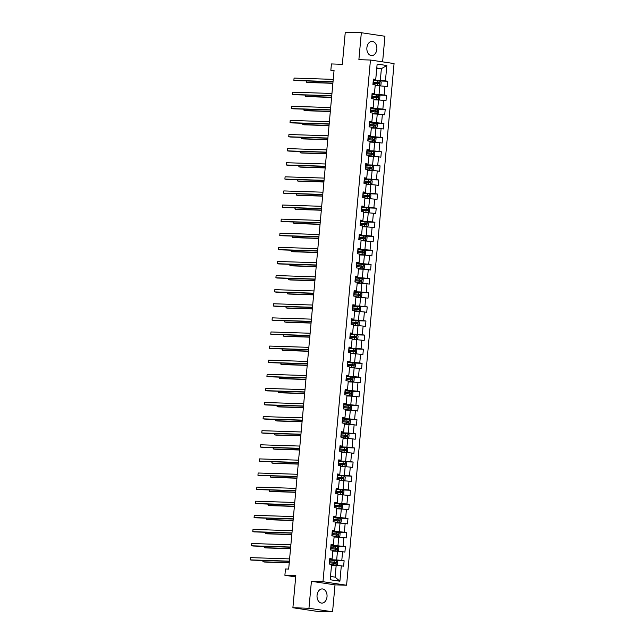 <?xml version="1.0" encoding="UTF-8"?>
<svg xmlns="http://www.w3.org/2000/svg" width="644" height="644" viewBox="0 0 644 644"><rect width="100%" height="100%" fill="white"/><g stroke="black" fill="none" stroke-linecap="round" stroke-linejoin="round"><path stroke-width="0.97" d="M366.887 47.761A7.092 5.015 91.9 0 0 371.636 55.593A7.092 5.015 91.9 0 0 376.845 49.25A7.092 5.015 91.9 0 0 372.095 41.417A7.092 5.015 91.9 0 0 366.887 47.761M317.057 595.273A7.092 5.015 91.9 0 0 321.807 603.106A7.092 5.015 91.9 0 0 327.015 596.763A7.092 5.015 91.9 0 0 322.266 588.93A7.092 5.015 91.9 0 0 317.057 595.273M382.617 61.864L384.943 36.257L361.332 32.723L345.273 32.2L342.35 64.295L331.427 63.941L330.847 70.268L334.027 70.743M346.585 585.235L394.064 63.571L370.453 60.037L322.974 581.701L346.585 585.235L335.017 584.857L311.406 581.323L308.959 608.266L332.57 611.8L335.017 584.857M332.57 611.8L316.502 611.277L292.891 607.743L295.813 575.647L284.889 575.293L295.701 576.911M308.959 608.266L292.891 607.743M376.74 68.514L381.385 68.666L376.788 67.982L375.718 79.735L373.407 79.083L372.916 84.509L375.243 84.855L374.454 93.541L372.119 93.187L371.628 98.613L373.955 98.959L373.166 107.645L370.839 107.29L370.348 112.716L372.675 113.062L371.886 121.748L369.559 121.394L369.06 126.82L371.395 127.166L370.598 135.852L368.271 135.498L367.78 140.923L370.107 141.278L369.318 149.955L366.991 149.601L366.492 155.027L368.827 155.381L368.038 164.059L365.703 163.705L365.212 169.131L367.539 169.485L366.75 178.163L364.423 177.808L363.924 183.234L366.259 183.588L365.47 192.266L363.136 191.912L362.644 197.338L364.971 197.692L364.182 206.37L361.856 206.016L361.365 211.441L363.691 211.796L362.902 220.473L360.568 220.119L360.077 225.545L362.403 225.899L361.614 234.577L359.288 234.223L358.797 239.649L361.123 240.003L360.334 248.681L358 248.334L357.509 253.752L359.843 254.106L359.046 262.784L356.72 262.438L356.229 267.856L358.555 268.21L357.766 276.888L355.44 276.542L354.941 281.959L357.275 282.314L356.486 290.991L354.152 290.645L353.661 296.063L355.987 296.417L355.198 305.095L352.872 304.749L352.373 310.167L354.707 310.521L353.918 319.199L351.584 318.852L351.093 324.27L353.419 324.624L352.63 333.302L350.304 332.956L349.805 338.382L352.139 338.728L351.35 347.406L349.016 347.06L348.525 352.485L350.851 352.832L350.062 361.509L347.736 361.163L347.245 366.589L349.571 366.935L348.782 375.613L346.448 375.267L345.957 380.693L348.283 381.039L347.494 389.717L345.168 389.37L344.677 394.796L347.003 395.142L346.214 403.82L343.888 403.474L343.389 408.9L345.723 409.246L344.926 417.924L342.6 417.578L342.109 423.003L344.435 423.35L343.646 432.027L341.32 431.681L340.821 437.107L343.155 437.453L342.367 446.131L340.032 445.785L339.541 451.211L341.867 451.557L341.079 460.235L338.752 459.888L338.253 465.314L340.587 465.66L339.799 474.338L337.464 473.992L336.973 479.418L339.299 479.764L338.511 488.442L336.184 488.096L335.693 493.521L338.019 493.868L337.231 502.545L334.896 502.199L334.405 507.625L336.732 507.971L335.943 516.649L333.616 516.303L333.125 521.729L335.452 522.075L334.663 530.753L332.336 530.406L331.837 535.832L334.172 536.178L333.375 544.856L331.048 544.51L330.557 549.936L332.884 550.282L332.095 558.96L329.768 558.614L329.269 564.039L331.604 564.386L330.203 579.753L339.903 581.21L335.105 577.129L336.176 565.376L331.531 565.223M375.734 79.437L377.134 64.062L386.835 65.519L385.434 80.886L387.76 81.233L378.696 80.943M339.903 581.21L341.304 565.843L343.63 566.189L344.121 560.763L341.795 560.417L342.584 551.739L344.91 552.085L345.409 546.659L343.075 546.313L343.872 537.635L346.198 537.981L346.689 532.556L344.363 532.21L345.152 523.532L347.478 523.878L347.977 518.452L345.643 518.106L346.432 509.428L348.766 509.774L349.257 504.349L346.931 504.002L347.72 495.317L350.046 495.671L350.545 490.245L348.211 489.899L349 481.213L351.334 481.567L351.825 476.141L349.499 475.795L350.288 467.109L352.614 467.464L353.105 462.038L350.779 461.692L351.568 453.006L353.902 453.36L354.393 447.934L352.067 447.588L352.856 438.902L355.182 439.256L355.673 433.831L353.347 433.484L354.136 424.799L356.462 425.153L356.961 419.727L354.627 419.381L355.424 410.695L357.75 411.049L358.241 405.623L355.915 405.277L356.704 396.591L359.03 396.946L359.529 391.52L357.195 391.166L357.983 382.488L360.318 382.842L360.809 377.416L358.483 377.062L359.272 368.384L361.598 368.738L362.097 363.313L359.763 362.958L360.551 354.281L362.886 354.635L363.377 349.209L361.051 348.855L361.839 340.177L364.166 340.531L364.657 335.105L362.331 334.751L363.119 326.073L365.454 326.428L365.945 321.002L363.619 320.648L364.407 311.97L366.734 312.324L367.225 306.898L364.898 306.544L365.687 297.866L368.014 298.212L368.513 292.795L366.178 292.44L366.975 283.763L369.302 284.109L369.793 278.691L367.466 278.337L368.255 269.659L370.582 270.005L371.081 264.587L368.746 264.233L369.535 255.555L371.87 255.901L372.361 250.484L370.034 250.13L370.823 241.452L373.15 241.798L373.649 236.38L371.314 236.026L372.103 227.348L374.438 227.694L374.929 222.277L372.602 221.922L373.391 213.244L375.718 213.591L376.209 208.173L373.882 207.819L374.671 199.141L377.006 199.487L377.497 194.061L375.17 193.715L375.959 185.037L378.286 185.383L378.777 179.958L376.45 179.612L377.239 170.934L379.566 171.28L380.065 165.854L377.73 165.508L378.527 156.83L380.854 157.176L381.345 151.751L379.018 151.404L379.807 142.727L382.134 143.073L382.633 137.647L380.298 137.301L381.087 128.623L383.422 128.969L383.913 123.543L381.586 123.197L382.375 114.519L384.701 114.865L385.201 109.44L382.866 109.094L383.655 100.416L385.989 100.762L386.481 95.336L384.154 94.99L384.943 86.312L387.269 86.658L387.76 81.233M284.889 575.293L285.461 568.966L288.673 569.071L334.059 70.373L330.847 70.268M375.243 84.855L374.438 93.839L372.071 93.758M375.178 85.692L379.815 85.845L379.026 94.523L372.023 94.298M384.943 86.312L379.815 85.845M384.154 94.99L379.026 94.523M373.955 98.959L373.15 107.942L370.791 107.862M373.89 99.796L378.535 99.949L377.746 108.627L370.735 108.401M383.655 100.416L378.535 99.949M382.866 109.094L377.746 108.627M372.675 113.062L371.87 122.046L369.503 121.966M372.61 113.899L377.255 114.052L376.458 122.73L369.455 122.505M382.375 114.519L377.255 114.052M381.586 123.197L376.458 122.73M371.395 127.166L370.582 136.15L368.223 136.069M371.322 128.003L375.967 128.156L375.178 136.834L368.175 136.608M381.087 128.623L375.967 128.156M380.298 137.301L375.178 136.834M370.107 141.278L369.302 150.253L366.935 150.173M370.042 142.107L374.687 142.26L373.898 150.938L366.887 150.712M379.807 142.727L374.687 142.26M379.018 151.404L373.898 150.938M368.827 155.381L368.014 164.357L365.655 164.276M368.754 156.21L373.399 156.363L372.61 165.041L365.607 164.816M378.527 156.83L373.399 156.363M377.73 165.508L372.61 165.041M367.539 169.485L366.734 178.46L364.367 178.38M367.474 170.314L372.119 170.467L371.33 179.145L364.319 178.919M377.239 170.934L372.119 170.467M376.45 179.612L371.33 179.145M366.259 183.588L365.446 192.564L363.087 192.484M366.186 184.417L370.831 184.57L370.042 193.248L363.039 193.023M375.959 185.037L370.831 184.57M375.17 193.715L370.042 193.248M364.971 197.692L364.166 206.668L361.799 206.587M364.907 198.521L369.551 198.674L368.762 207.352L361.751 207.127M374.671 199.141L369.551 198.674M373.882 207.819L368.762 207.352M363.691 211.796L362.886 220.771L360.519 220.691M363.627 212.625L368.263 212.778L367.474 221.456L360.471 221.23M373.391 213.244L368.263 212.778M372.602 221.922L367.474 221.456M362.403 225.899L361.598 234.875L359.231 234.794M362.339 226.728L366.983 226.881L366.195 235.559L359.183 235.334M372.103 227.348L366.983 226.881M371.314 236.026L366.195 235.559M361.123 240.003L360.318 248.978L357.951 248.898M361.059 240.832L365.703 240.985L364.907 249.663L357.903 249.437M370.823 241.452L365.703 240.985M370.034 250.13L364.907 249.663M359.843 254.106L359.03 263.082L356.671 263.002M359.771 254.944L364.415 255.088L363.627 263.766L356.623 263.541M369.535 255.555L364.415 255.088M368.746 264.233L363.627 263.766M358.555 268.21L357.75 277.186L355.383 277.105M358.491 269.047L363.136 269.192L362.339 277.87L355.335 277.644M368.255 269.659L363.136 269.192M367.466 278.337L362.339 277.87M357.275 282.314L356.462 291.289L354.103 291.209M357.203 283.151L361.848 283.296L361.059 291.974L354.055 291.748M366.975 283.763L361.848 283.296M366.178 292.44L361.059 291.974M355.987 296.417L355.182 305.393L352.815 305.312M355.923 297.254L360.568 297.399L359.779 306.077L352.767 305.852M365.687 297.866L360.568 297.399M364.898 306.544L359.779 306.077M354.707 310.521L353.894 319.496L351.535 319.424M354.635 311.358L359.28 311.503L358.491 320.189L351.487 319.955M364.407 311.97L359.28 311.503M363.619 320.648L358.491 320.189M353.419 324.624L352.614 333.6L350.247 333.528M353.355 325.462L358 325.606L357.211 334.292L350.199 334.059M363.119 326.073L358 325.606M362.331 334.751L357.211 334.292M352.139 338.728L351.326 347.704L348.968 347.631M352.075 339.565L356.712 339.71L355.923 348.396L348.919 348.163M361.839 340.177L356.712 339.71M361.051 348.855L355.923 348.396M350.851 352.832L350.046 361.807L347.68 361.735M350.787 353.669L355.432 353.814L354.643 362.5L347.631 362.266M360.551 354.281L355.432 353.814M359.763 362.958L354.643 362.5M349.571 366.935L348.766 375.911L346.4 375.838M349.507 367.772L354.144 367.917L353.355 376.603L346.351 376.37M359.272 368.384L354.144 367.917M358.483 377.062L353.355 376.603M348.283 381.039L347.478 390.014L345.12 389.942M348.219 381.876L352.864 382.021L352.075 390.707L345.071 390.473M357.983 382.488L352.864 382.021M357.195 391.166L352.075 390.707M347.003 395.142L346.198 404.118L343.832 404.046M346.939 395.98L351.584 396.124L350.787 404.81L343.783 404.577M356.704 396.591L351.584 396.124M355.915 405.277L350.787 404.81M345.723 409.246L344.91 418.222L342.552 418.149M345.651 410.083L350.296 410.236L349.507 418.914L342.503 418.681M355.424 410.695L350.296 410.236M354.627 419.381L349.507 418.914M344.435 423.35L343.63 432.325L341.264 432.253M344.371 424.187L349.016 424.34L348.227 433.018L341.215 432.784M354.136 424.799L349.016 424.34M353.347 433.484L348.227 433.018M343.155 437.453L342.342 446.429L339.984 446.356M343.083 438.29L347.728 438.443L346.939 447.121L339.935 446.888M352.856 438.902L347.728 438.443M352.067 447.588L346.939 447.121M341.867 451.557L341.062 460.532L338.696 460.46M341.803 452.394L346.448 452.547L345.659 461.225L338.647 460.991M351.568 453.006L346.448 452.547M350.779 461.692L345.659 461.225M340.587 465.66L339.774 474.636L337.416 474.564M340.523 466.498L345.16 466.65L344.371 475.328L337.367 475.095M350.288 467.109L345.16 466.65M349.499 475.795L344.371 475.328M339.299 479.764L338.494 488.74L336.128 488.667M339.235 480.601L343.88 480.754L343.091 489.432L336.079 489.207M349 481.213L343.88 480.754M348.211 489.899L343.091 489.432M338.019 493.868L337.214 502.843L334.848 502.771M337.955 494.705L342.592 494.858L341.803 503.536L334.8 503.31M347.72 495.317L342.592 494.858M346.931 504.002L341.803 503.536M336.732 507.971L335.927 516.947L333.568 516.874M336.667 508.808L341.312 508.961L340.523 517.639L333.512 517.414M346.432 509.428L341.312 508.961M345.643 518.106L340.523 517.639M335.452 522.075L334.647 531.05L332.28 530.978M335.387 522.912L340.032 523.065L339.235 531.743L332.232 531.517M345.152 523.532L340.032 523.065M344.363 532.21L339.235 531.743M334.172 536.178L333.359 545.154L331 545.082M334.099 537.016L338.744 537.168L337.955 545.846L330.952 545.621M343.872 537.635L338.744 537.168M343.075 546.313L337.955 545.846M332.884 550.282L332.079 559.258L329.712 559.185M332.819 551.119L337.464 551.272L336.675 559.95L329.664 559.725M342.584 551.739L337.464 551.272M341.795 560.417L336.675 559.95M331.604 564.386L330.203 579.753M341.304 565.843L336.176 565.376M311.406 581.323L322.974 581.701M361.332 32.723L358.885 59.667L370.453 60.037M330.517 576.436L335.105 577.129M375.718 79.735L373.351 79.655M373.303 80.194L380.314 80.42L381.385 68.666L386.835 65.519M376.788 67.982L377.134 64.062M385.434 80.886L380.314 80.42M344.121 560.763L335.057 560.465M345.409 546.659L336.337 546.362M346.689 532.556L337.625 532.258M347.977 518.452L338.905 518.154M349.257 504.349L340.193 504.051M350.545 490.245L341.473 489.947M351.825 476.141L342.761 475.844M353.105 462.038L344.041 461.74M354.393 447.934L345.329 447.636M355.673 433.831L346.609 433.533M356.961 419.727L347.889 419.429M358.241 405.623L349.177 405.326M359.529 391.52L350.457 391.222M360.809 377.416L351.745 377.118M362.097 363.313L353.025 363.015M363.377 349.209L354.313 348.911M364.657 335.105L355.593 334.808M365.945 321.002L356.881 320.704M367.225 306.898L358.161 306.6M368.513 292.795L359.441 292.497M369.793 278.691L360.729 278.393M371.081 264.587L362.009 264.29M372.361 250.484L363.297 250.186M373.649 236.38L364.576 236.082M374.929 222.277L365.864 221.979M376.209 208.173L367.144 207.875M377.497 194.061L368.432 193.772M378.777 179.958L369.712 179.668M380.065 165.854L371 165.564M381.345 151.751L372.28 151.461M382.633 137.647L373.56 137.357M383.913 123.543L374.848 123.254M385.201 109.44L376.128 109.15M386.481 95.336L377.416 95.046M289.398 561.157L250.234 559.886L250.444 557.624L289.599 558.895M289.381 561.343L251.828 560.119L250.234 559.886L250.444 557.624M331.571 564.812L335.967 565.126L337.295 564.434L337.545 561.721L336.345 560.626L329.857 560.055A6.955 0.403 -174.8 0 0 329.639 560.03M335.935 565.142L331.579 564.74M329.382 562.84A6.955 0.403 5.2 0 1 329.607 562.856L335.532 563.355L335.629 562.268L329.704 561.769A6.955 0.403 -174.8 0 0 329.478 561.753M329.47 561.826L334.711 562.236L334.606 563.323M263.114 560.489L262.993 561.793L264.595 562.035L289.245 562.832M262.76 560.481L262.993 561.793L289.261 562.647M290.677 547.054L251.514 545.782L251.724 543.52L290.887 544.792M290.661 547.239L253.116 546.015L251.514 545.782L251.724 543.52M291.965 532.95L252.802 531.678L253.003 529.416L292.167 530.688M291.949 533.135L254.396 531.912L252.802 531.678L253.003 529.416M332.859 550.709L337.255 551.023L338.575 550.33L338.825 547.617L337.633 546.523L331.145 545.943A6.955 0.403 -174.8 0 0 330.919 545.927M337.223 551.039L332.859 550.636M330.662 548.728A6.955 0.403 5.2 0 1 330.887 548.752L336.82 549.251L336.917 548.165L330.984 547.666A6.955 0.403 -174.8 0 0 330.766 547.65M330.758 547.722L335.991 548.133L335.894 549.219M264.402 546.386L264.282 547.69L265.875 547.931L290.524 548.728M264.048 546.378L264.282 547.69L290.541 548.543M334.139 536.605L338.535 536.919L339.863 536.227L340.104 533.514L338.913 532.419L332.425 531.839A6.955 0.403 -174.8 0 0 332.207 531.823M338.502 536.935L334.147 536.533M331.95 534.625A6.955 0.403 5.2 0 1 332.175 534.649L338.1 535.148L338.197 534.061L332.272 533.562A6.955 0.403 -174.8 0 0 332.046 533.546M332.038 533.618L337.271 534.029L337.174 535.116M265.682 532.282L265.561 533.586L267.155 533.828L291.812 534.625M265.328 532.274L265.561 533.586L291.829 534.44M293.245 518.847L254.082 517.575L254.291 515.313L293.455 516.585M293.229 519.032L255.676 517.808L254.082 517.575L254.291 515.313M294.533 504.743L255.37 503.471L255.571 501.209L294.735 502.481M294.517 504.928L256.964 503.705L255.37 503.471L255.571 501.209M295.813 490.639L256.65 489.368L256.859 487.106L296.023 488.377M295.797 490.825L258.244 489.601L256.65 489.368L256.859 487.106M335.419 522.501L339.823 522.815L341.143 522.123L341.392 519.41L340.201 518.315L333.713 517.736A6.955 0.403 -174.8 0 0 333.487 517.72M339.782 522.831L335.427 522.429M333.23 520.521A6.955 0.403 5.2 0 1 333.455 520.545L339.388 521.044L339.485 519.958L333.552 519.458A6.955 0.403 -174.8 0 0 333.334 519.442M333.326 519.507L338.559 519.925L338.462 521.012M266.97 518.179L266.849 519.483L268.443 519.724L293.092 520.521M266.616 518.17L266.849 519.483L293.109 520.336M336.707 508.39L341.103 508.712L342.431 508.019L342.672 505.307L341.481 504.212L334.993 503.632A6.955 0.403 -174.8 0 0 334.767 503.616M341.07 508.728L336.715 508.325M334.518 506.417A6.955 0.403 5.2 0 1 334.735 506.442L340.668 506.941L340.765 505.854L334.84 505.355A6.955 0.403 -174.8 0 0 334.614 505.339M334.606 505.403L339.839 505.822L339.742 506.909M268.25 504.075L268.129 505.379L269.723 505.621L294.38 506.417M267.896 504.067L268.129 505.379L294.397 506.232M337.987 494.286L342.391 494.608L343.711 493.916L343.96 491.203L342.761 490.108L336.281 489.529A6.955 0.403 -174.8 0 0 336.055 489.512M342.35 494.624L337.995 494.222M335.798 492.314A6.955 0.403 5.2 0 1 336.023 492.338L341.948 492.837L342.053 491.75L336.12 491.251A6.955 0.403 -174.8 0 0 335.894 491.235M335.894 491.3L341.127 491.718L341.03 492.805M269.53 489.971L269.417 491.275L271.011 491.517L295.66 492.314M269.184 489.963L269.417 491.275L295.677 492.129M297.101 476.536L257.938 475.264L258.139 473.002L297.303 474.274M297.077 476.721L259.532 475.497L257.938 475.264L258.139 473.002M339.275 480.183L343.638 480.521L344.999 479.812L345.24 477.099L344.049 476.005L337.561 475.425A6.955 0.403 -174.8 0 0 337.335 475.409M344.081 476.029L343.671 480.505L339.283 480.118M337.086 478.21A6.955 0.403 5.2 0 1 337.303 478.234L343.236 478.734L343.333 477.647L337.408 477.148A6.955 0.403 -174.8 0 0 337.182 477.132M337.174 477.196L342.407 477.615L342.31 478.701M270.818 475.868L270.697 477.172L272.291 477.413L296.948 478.21M270.464 475.852L270.697 477.172L296.964 478.025M298.381 462.432L259.218 461.16L259.427 458.898L298.591 460.17M298.365 462.617L260.812 461.394L259.218 461.16L259.427 458.898M340.555 466.079L344.951 466.401L346.279 465.709L346.528 462.996L345.361 461.925L338.841 461.321A6.955 0.403 -174.8 0 0 338.623 461.305M344.918 466.417L340.563 466.014M338.366 464.107A6.955 0.403 5.2 0 1 338.591 464.131L344.516 464.63L344.621 463.543L338.688 463.044A6.955 0.403 -174.8 0 0 338.462 463.028M338.462 463.092L343.695 463.511L343.59 464.598M272.098 461.764L271.985 463.068L273.579 463.31L298.228 464.107M345.361 461.925L344.951 466.401M271.752 461.748L271.985 463.068L298.244 463.921M299.661 448.329L260.506 447.057L260.707 444.795L299.871 446.067M299.645 448.514L262.1 447.29L260.506 447.057L260.707 444.795M341.843 451.975L346.239 452.297L347.559 451.605L347.808 448.892L346.617 447.797L340.129 447.218A6.955 0.403 -174.8 0 0 339.903 447.202M346.206 452.313L341.843 451.911M339.654 450.003A6.955 0.403 5.2 0 1 339.871 450.019L345.804 450.518L345.9 449.44L339.976 448.94A6.955 0.403 -174.8 0 0 339.75 448.924M339.742 448.989L344.975 449.407L344.878 450.494M273.386 447.661L273.265 448.965L274.859 449.206L299.516 450.003M273.032 447.644L273.265 448.965L299.532 449.818M300.949 434.225L261.786 432.953L261.995 430.691L301.151 431.963M300.933 434.41L263.38 433.187L261.786 432.953L261.995 430.691M343.123 437.872L347.519 438.194L348.847 437.493L349.096 434.789L347.897 433.694L341.409 433.114A6.955 0.403 -174.8 0 0 341.191 433.098M347.486 438.21L343.131 437.807M340.934 435.899A6.955 0.403 5.2 0 1 341.159 435.916L347.084 436.415L347.18 435.336L341.256 434.837A6.955 0.403 -174.8 0 0 341.03 434.821M341.022 434.885L346.263 435.304L346.158 436.391M274.666 433.557L274.545 434.861L276.147 435.103L300.796 435.899M274.312 433.541L274.545 434.861L300.812 435.714M302.229 420.121L263.066 418.85L263.275 416.588L302.439 417.859M302.213 420.307L264.668 419.083L263.066 418.85L263.275 416.588M344.411 423.768L348.807 424.09L350.127 423.39L350.376 420.685L349.185 419.582L342.697 419.011A6.955 0.403 -174.8 0 0 342.471 418.994M348.774 424.106L344.411 423.704M342.214 421.796A6.955 0.403 5.2 0 1 342.439 421.812L348.372 422.311L348.468 421.232L342.536 420.733A6.955 0.403 -174.8 0 0 342.318 420.717M342.31 420.782L347.543 421.2L347.446 422.287M275.954 419.453L275.833 420.757L277.427 420.999L302.076 421.796M275.6 419.437L275.833 420.757L302.1 421.611M303.517 406.018L264.354 404.746L264.555 402.484L303.718 403.756M303.501 406.203L265.948 404.979L264.354 404.746L264.555 402.484M345.691 409.665L350.086 409.987L351.415 409.286L351.656 406.581L350.465 405.478L343.977 404.907A6.955 0.403 -174.8 0 0 343.759 404.891M350.054 410.003L345.699 409.6M343.502 407.692A6.955 0.403 5.2 0 1 343.727 407.708L349.652 408.207L349.748 407.129L343.824 406.63A6.955 0.403 -174.8 0 0 343.598 406.606M343.59 406.678L348.831 407.097L348.726 408.183M277.234 405.35L277.113 406.654L278.707 406.895L303.364 407.692M276.88 405.334L277.113 406.654L303.38 407.507M304.797 391.914L265.634 390.642L265.843 388.38L305.006 389.652M304.781 392.099L267.228 390.876L265.634 390.642L265.843 388.38M346.971 395.561L351.374 395.883L352.695 395.183L352.944 392.478L351.753 391.375L345.264 390.803A6.955 0.403 -174.8 0 0 345.039 390.787M351.334 395.899L346.979 395.497M344.782 393.589A6.955 0.403 5.2 0 1 345.007 393.605L350.94 394.104L351.036 393.025L345.103 392.526A6.955 0.403 -174.8 0 0 344.886 392.502M344.878 392.574L350.111 392.993L350.014 394.08M278.522 391.246L278.401 392.55L279.995 392.792L304.644 393.589M278.168 391.23L278.401 392.55L304.66 393.404M306.085 377.811L266.922 376.539L267.123 374.277L306.286 375.549M306.069 377.996L268.516 376.772L266.922 376.539L267.123 374.277M348.259 381.457L352.654 381.779L353.983 381.079L354.224 378.366L353.033 377.271L346.544 376.7A6.955 0.403 -174.8 0 0 346.319 376.684M352.622 381.795L348.267 381.393M346.07 379.485A6.955 0.403 5.2 0 1 346.287 379.501L352.22 380L352.316 378.922L346.392 378.422A6.955 0.403 -174.8 0 0 346.166 378.398M346.158 378.471L351.391 378.889L351.294 379.976M279.802 377.143L279.681 378.447L281.275 378.688L305.932 379.485M279.448 377.126L279.681 378.447L305.948 379.3M307.365 363.707L268.202 362.435L268.411 360.173L307.574 361.445M307.349 363.892L269.796 362.669L268.202 362.435L268.411 360.173M349.539 367.354L353.942 367.676L355.263 366.975L355.512 364.263L354.313 363.168L347.832 362.596A6.955 0.403 -174.8 0 0 347.607 362.58M353.902 367.692L349.547 367.289M347.349 365.381A6.955 0.403 5.2 0 1 347.575 365.398L353.5 365.897L353.604 364.818L347.671 364.319A6.955 0.403 -174.8 0 0 347.446 364.295M347.446 364.367L352.679 364.786L352.582 365.873M281.082 363.039L280.969 364.343L282.563 364.584L307.212 365.381M280.736 363.023L280.969 364.343L307.228 365.196M308.653 349.603L269.49 348.324L269.691 346.07L308.854 347.341M308.637 349.789L271.084 348.565L269.49 348.324L269.691 346.07M350.827 353.25L355.222 353.572L356.551 352.872L356.792 350.159L355.601 349.064L349.112 348.493A6.955 0.403 -174.8 0 0 348.887 348.476M355.19 353.588L350.835 353.186M348.637 351.278A6.955 0.403 5.2 0 1 348.855 351.294L354.788 351.793L354.884 350.714L348.959 350.215A6.955 0.403 -174.8 0 0 348.734 350.191M348.726 350.264L353.959 350.682L353.862 351.769M282.37 348.935L282.249 350.239L283.843 350.481L308.5 351.278M282.016 348.919L282.249 350.239L308.516 351.093M309.933 335.492L270.77 334.22L270.979 331.966L310.142 333.238M309.917 335.685L272.364 334.461L270.77 334.22L270.979 331.966M352.107 339.147L356.502 339.469L357.831 338.768L358.08 336.055L356.881 334.961L350.392 334.389A6.955 0.403 -174.8 0 0 350.175 334.373M356.47 339.485L352.115 339.082M349.917 337.174A6.955 0.403 5.2 0 1 350.143 337.19L356.068 337.689L356.172 336.611L350.239 336.112A6.955 0.403 -174.8 0 0 350.014 336.088M350.014 336.16L355.247 336.579L355.142 337.665M283.65 334.832L283.537 336.136L285.131 336.377L309.78 337.174M283.304 334.816L283.537 336.136L309.796 336.989M311.221 321.388L272.058 320.116L272.259 317.862L311.422 319.134M311.197 321.581L273.652 320.358L272.058 320.116L272.259 317.862M353.395 325.043L357.79 325.365L359.111 324.665L359.36 321.952L358.201 320.889L351.68 320.285A6.955 0.403 -174.8 0 0 351.455 320.269M357.758 325.381L353.395 324.978M351.205 323.071A6.955 0.403 5.2 0 1 351.423 323.087L357.356 323.586L357.452 322.507L351.527 322.008A6.955 0.403 -174.8 0 0 351.302 321.984M351.294 322.056L356.526 322.475L356.43 323.562M284.938 320.728L284.817 322.032L286.411 322.266L311.068 323.071M358.201 320.889L357.79 325.365M284.584 320.712L284.817 322.032L311.084 322.886M312.501 307.285L273.338 306.013L273.547 303.759L312.71 305.031M312.485 307.478L274.932 306.254L273.338 306.013L273.547 303.759M354.675 310.939L359.07 311.261L360.399 310.561L360.648 307.848L359.449 306.753L352.96 306.182A6.955 0.403 -174.8 0 0 352.743 306.166M359.038 311.277L354.683 310.867M352.485 308.967A6.955 0.403 5.2 0 1 352.711 308.983L358.636 309.482L358.74 308.396L352.807 307.896A6.955 0.403 -174.8 0 0 352.582 307.88M352.574 307.953L357.814 308.371L357.71 309.458M286.218 306.625L286.097 307.929L287.699 308.162L312.348 308.967M285.872 306.608L286.097 307.929L312.364 308.782M313.781 293.181L274.618 291.909L274.827 289.655L313.99 290.927M313.765 293.374L276.22 292.151L274.618 291.909L274.827 289.655M355.963 296.836L360.358 297.158L361.678 296.457L361.928 293.745L360.737 292.65L354.248 292.078A6.955 0.403 -174.8 0 0 354.023 292.062M360.326 297.174L355.963 296.763M353.765 294.863A6.955 0.403 5.2 0 1 353.991 294.88L359.924 295.379L360.02 294.292L354.087 293.793A6.955 0.403 -174.8 0 0 353.87 293.777M353.862 293.849L359.094 294.268L358.998 295.346M287.506 292.521L287.385 293.825L288.979 294.058L313.628 294.863M287.152 292.505L287.385 293.825L313.652 294.678M315.069 279.077L275.906 277.806L276.107 275.552L315.27 276.823M315.053 279.271L277.5 278.047L275.906 277.806L276.107 275.552M357.243 282.732L361.638 283.054L362.966 282.354L363.208 279.641L362.017 278.546L355.528 277.975A6.955 0.403 -174.8 0 0 355.311 277.958M361.606 283.07L357.251 282.66M355.053 280.76A6.955 0.403 5.2 0 1 355.279 280.776L361.204 281.275L361.3 280.188L355.375 279.689A6.955 0.403 -174.8 0 0 355.15 279.673M355.142 279.746L360.382 280.164L360.278 281.243M288.786 278.417L288.665 279.721L290.267 279.955L314.916 280.76M288.432 278.401L288.665 279.721L314.932 280.575M316.349 264.974L277.186 263.702L277.395 261.448L316.558 262.72M316.333 265.167L278.788 263.943L277.186 263.702L277.395 261.448M358.523 268.629L362.926 268.951L364.246 268.25L364.496 265.537L363.305 264.442L356.816 263.871A6.955 0.403 -174.8 0 0 356.591 263.855M362.886 268.967L358.531 268.556M356.333 266.656A6.955 0.403 5.2 0 1 356.559 266.672L362.492 267.171L362.588 266.085L356.655 265.586A6.955 0.403 -174.8 0 0 356.438 265.57M356.43 265.642L361.662 266.061L361.566 267.139M290.074 264.314L289.953 265.618L291.547 265.851L316.196 266.656M289.719 264.298L289.953 265.618L316.212 266.471M317.637 250.87L278.474 249.598L278.675 247.344L317.838 248.616M317.621 251.063L280.068 249.84L278.474 249.598L278.675 247.344M359.811 254.525L364.206 254.847L365.534 254.147L365.776 251.434L364.584 250.339L358.096 249.767A6.955 0.403 -174.8 0 0 357.871 249.751M364.174 254.863L359.819 254.452M357.621 252.553A6.955 0.403 5.2 0 1 357.839 252.569L363.771 253.068L363.868 251.981L357.943 251.482A6.955 0.403 -174.8 0 0 357.718 251.466M357.71 251.538L362.942 251.957L362.846 253.036M291.354 250.21L291.233 251.514L292.827 251.748L317.484 252.553M290.999 250.194L291.233 251.514L317.5 252.368M318.917 236.767L279.754 235.495L279.963 233.241L319.126 234.513M318.901 236.952L281.348 235.736L279.754 235.495L279.963 233.241M361.091 240.421L365.494 240.743L366.814 240.043L367.064 237.33L365.864 236.235L359.384 235.664A6.955 0.403 -174.8 0 0 359.159 235.648M365.454 240.759L361.099 240.349M358.901 238.449A6.955 0.403 5.2 0 1 359.127 238.465L365.051 238.964L365.156 237.878L359.223 237.378A6.955 0.403 -174.8 0 0 358.998 237.362M358.998 237.435L364.23 237.853L364.134 238.932M292.634 236.107L292.521 237.411L294.115 237.644L318.764 238.449M292.287 236.09L292.521 237.411L318.78 238.264M320.205 222.663L281.042 221.391L281.243 219.129L320.406 220.409M320.189 222.848L282.636 221.633L281.042 221.391L281.243 219.129M362.379 226.318L366.742 226.656L368.102 225.939L368.344 223.227L367.152 222.132L360.664 221.56A6.955 0.403 -174.8 0 0 360.439 221.544M367.185 222.164L366.774 226.64L362.387 226.245M360.189 224.345A6.955 0.403 5.2 0 1 360.407 224.362L366.339 224.861L366.436 223.774L360.511 223.275A6.955 0.403 -174.8 0 0 360.286 223.259M360.278 223.331L365.51 223.75L365.414 224.828M293.922 221.995L293.801 223.307L295.395 223.54L320.052 224.345M293.567 221.987L293.801 223.307L320.068 224.16M321.485 208.559L282.322 207.288L282.531 205.025L321.694 206.305M321.469 208.745L283.915 207.529L282.322 207.288L282.531 205.025M363.659 212.214L368.022 212.552L369.382 211.836L369.632 209.123L368.432 208.028L361.952 207.457A6.955 0.403 -174.8 0 0 361.727 207.44M368.022 212.552L363.667 212.142M361.469 210.242A6.955 0.403 5.2 0 1 361.695 210.258L367.619 210.757L367.724 209.67L361.791 209.171A6.955 0.403 -174.8 0 0 361.566 209.155M361.566 209.228L366.798 209.646L366.694 210.725M295.202 207.891L295.089 209.203L296.683 209.437L321.332 210.242M294.855 207.883L295.089 209.203L321.348 210.057M322.773 194.456L283.61 193.184L283.811 190.922L322.974 192.194M322.749 194.641L285.203 193.425L283.61 193.184L283.811 190.922M364.947 198.111L369.31 198.449L370.662 197.732L370.912 195.019L369.72 193.925L363.232 193.353A6.955 0.403 -174.8 0 0 363.007 193.337M369.31 198.449L364.947 198.038M362.757 196.138A6.955 0.403 5.2 0 1 362.974 196.154L368.907 196.653L369.004 195.567L363.079 195.068A6.955 0.403 -174.8 0 0 362.854 195.052M362.846 195.124L368.078 195.543L367.982 196.621M296.49 193.788L296.369 195.1L297.963 195.333L322.62 196.138M296.135 193.78L296.369 195.1L322.636 195.953M324.053 180.352L284.889 179.08L285.099 176.818L324.262 178.09M324.037 180.537L286.483 179.322L284.889 179.08L285.099 176.818M366.227 184.007L370.59 184.345L371.95 183.629L372.2 180.916L371 179.821L364.512 179.249A6.955 0.403 -174.8 0 0 364.295 179.233M370.59 184.345L366.235 183.934M364.037 182.035A6.955 0.403 5.2 0 1 364.263 182.051L370.187 182.55L370.292 181.463L364.359 180.964A6.955 0.403 -174.8 0 0 364.134 180.948M364.126 181.02L369.366 181.439L369.262 182.518M297.769 179.684L297.649 180.996L299.251 181.23L323.9 182.035M297.423 179.676L297.649 180.996L323.916 181.85M325.333 166.249L286.169 164.977L286.379 162.715L325.542 163.987M325.317 166.434L287.771 165.218L286.169 164.977L286.379 162.715M367.515 169.903L371.878 170.241L373.23 169.525L373.48 166.812L372.288 165.717L365.8 165.146A6.955 0.403 -174.8 0 0 365.575 165.13M371.878 170.241L367.515 169.831M365.317 167.931A6.955 0.403 5.2 0 1 365.542 167.947L371.475 168.446L371.572 167.36L365.639 166.86A6.955 0.403 -174.8 0 0 365.422 166.844M365.414 166.917L370.646 167.335L370.55 168.414M299.058 165.58L298.937 166.893L300.531 167.126L325.18 167.931M298.703 165.572L298.937 166.893L325.204 167.746M326.621 152.145L287.457 150.873L287.659 148.611L326.822 149.883M326.605 152.33L289.051 151.115L287.457 150.873L287.659 148.611M368.795 155.8L373.158 156.138L374.518 155.421L374.76 152.708L373.568 151.614L367.08 151.042A6.955 0.403 -174.8 0 0 366.863 151.026M373.158 156.138L368.803 155.727M366.605 153.827A6.955 0.403 5.2 0 1 366.83 153.844L372.755 154.343L372.852 153.256L366.927 152.757A6.955 0.403 -174.8 0 0 366.702 152.741M366.694 152.813L371.934 153.224L371.829 154.31M300.337 151.477L300.217 152.789L301.819 153.022L326.468 153.827M299.983 151.469L300.217 152.789L326.484 153.642M327.901 138.041L288.737 136.77L288.947 134.507L328.11 135.779M327.885 138.227L290.339 137.011L288.737 136.77L288.947 134.507M370.075 141.696L374.438 142.034L375.798 141.318L376.048 138.605L374.856 137.51L368.368 136.939A6.955 0.403 -174.8 0 0 368.143 136.922M374.438 142.034L370.083 141.624M367.885 139.724A6.955 0.403 5.2 0 1 368.11 139.74L374.043 140.239L374.14 139.152L368.207 138.653A6.955 0.403 -174.8 0 0 367.99 138.637M367.982 138.71L373.214 139.12L373.118 140.207M301.625 137.373L301.505 138.685L303.099 138.919L327.748 139.724M301.271 137.365L301.505 138.685L327.764 139.539M329.189 123.938L290.025 122.666L290.227 120.404L329.39 121.676M329.173 124.123L291.619 122.907L290.025 122.666L290.227 120.404M371.363 127.593L375.726 127.931L377.086 127.214L377.328 124.501L376.136 123.407L369.648 122.835A6.955 0.403 -174.8 0 0 369.423 122.819M375.726 127.931L371.371 127.52M369.173 125.62A6.955 0.403 5.2 0 1 369.398 125.636L375.323 126.135L375.42 125.049L369.495 124.55A6.955 0.403 -174.8 0 0 369.27 124.534M369.262 124.606L374.494 125.017L374.397 126.103M302.905 123.27L302.785 124.574L304.379 124.815L329.036 125.62M302.551 123.262L302.785 124.574L329.052 125.427M330.469 109.834L291.305 108.562L291.515 106.3L330.678 107.572M330.453 110.019L292.899 108.804L291.305 108.562L291.515 106.3M372.643 113.489L377.006 113.827L378.366 113.111L378.616 110.398L377.416 109.303L370.936 108.731A6.955 0.403 -174.8 0 0 370.711 108.715M377.006 113.827L372.651 113.416M370.453 111.517A6.955 0.403 5.2 0 1 370.678 111.533L376.603 112.032L376.708 110.945L370.775 110.446A6.955 0.403 -174.8 0 0 370.55 110.43M370.55 110.502L375.782 110.913L375.685 112M304.185 109.166L304.073 110.47L305.667 110.712L330.316 111.517M303.839 109.158L304.073 110.47L330.332 111.323M331.757 95.731L292.593 94.459L292.795 92.197L331.958 93.469M331.741 95.916L294.187 94.7L292.593 94.459L292.795 92.197M373.931 99.385L378.294 99.723L379.654 99.007L379.896 96.294L378.704 95.199L372.216 94.628A6.955 0.403 -174.8 0 0 371.991 94.612M378.294 99.723L373.939 99.313M371.741 97.413A6.955 0.403 5.2 0 1 371.958 97.429L377.891 97.928L377.988 96.842L372.063 96.342A6.955 0.403 -174.8 0 0 371.838 96.326M371.829 96.399L377.062 96.809L376.965 97.896M305.473 95.062L305.353 96.367L306.947 96.608L331.604 97.413M305.119 95.054L305.353 96.367L331.62 97.22M333.037 81.627L293.873 80.355L294.083 78.093L333.246 79.365M333.02 81.812L295.467 80.597L293.873 80.355L294.083 78.093M375.211 85.282L379.614 85.596L380.934 84.903L381.184 82.191L380.016 81.12L373.504 80.524A6.955 0.403 -174.8 0 0 373.279 80.508M379.574 85.612L375.219 85.209M373.021 83.309A6.955 0.403 5.2 0 1 373.246 83.326L379.171 83.825L379.276 82.738L373.343 82.239A6.955 0.403 -174.8 0 0 373.118 82.223M373.118 82.295L378.35 82.706L378.253 83.792M306.753 80.959L306.641 82.263L308.235 82.504L332.884 83.309M380.016 81.12L379.614 85.596M306.407 80.951L306.641 82.263L332.9 83.116M335.967 565.126L336.377 560.65M329.704 561.769L329.857 560.055M329.495 564.072L329.607 562.856M334.043 562.107L334.196 560.393M333.785 564.909L333.938 563.194M334.711 562.236L335.629 562.268M337.255 551.023L337.657 546.547M330.984 547.666L331.145 545.943M330.774 549.968L330.887 548.752M335.323 548.004L335.476 546.289M335.065 550.805L335.226 549.091M335.991 548.133L336.917 548.165M338.535 536.919L338.945 532.443M332.272 533.562L332.425 531.839M332.062 535.864L332.175 534.649M336.603 533.9L336.764 532.186M336.353 536.702L336.506 534.987M337.271 534.029L338.197 534.061M339.823 522.815L340.225 518.34M333.552 519.458L333.713 517.736M333.342 521.761L333.455 520.545M337.891 519.797L338.044 518.082M337.633 522.598L337.794 520.883M338.559 519.925L339.485 519.958M341.103 508.712L341.513 504.236M334.84 505.355L334.993 503.632M334.63 507.657L334.735 506.442M339.171 505.693L339.332 503.978M338.921 508.494L339.074 506.78M339.839 505.822L340.765 505.854M342.391 494.608L342.793 490.132M336.12 491.251L336.281 489.529M335.91 493.554L336.023 492.338M340.459 491.589L340.612 489.875M340.201 494.391L340.362 492.676M341.127 491.718L342.053 491.75M337.408 477.148L337.561 475.425M337.198 479.45L337.303 478.234M341.739 477.486L341.9 475.771M341.489 480.287L341.642 478.573M342.407 477.615L343.333 477.647M338.688 463.044L338.841 461.321M338.478 465.346L338.591 464.131M343.027 463.382L343.18 461.668M342.769 466.184L342.922 464.469M343.695 463.511L344.621 463.543M346.239 452.297L346.641 447.822M339.976 448.94L340.129 447.218M339.758 451.243L339.871 450.019M344.307 449.279L344.468 447.564M344.049 452.08L344.21 450.365M344.975 449.407L345.9 449.44M347.519 438.194L347.929 433.718M341.256 434.837L341.409 433.114M341.046 437.139L341.159 435.916M345.595 435.175L345.748 433.46M345.337 437.976L345.49 436.262M346.263 435.304L347.18 435.336M348.807 424.09L349.209 419.614M342.536 420.733L342.697 419.011M342.326 423.036L342.439 421.812M346.875 421.071L347.027 419.357M346.617 423.873L346.778 422.158M347.543 421.2L348.468 421.232M350.086 409.987L350.497 405.511M343.824 406.63L343.977 404.907M343.614 408.932L343.727 407.708M348.163 406.968L348.315 405.253M347.905 409.769L348.058 408.055M348.831 407.097L349.748 407.129M351.374 395.883L351.777 391.407M345.103 392.526L345.264 390.803M344.894 394.828L345.007 393.605M349.442 392.864L349.595 391.149M349.185 395.666L349.346 393.951M350.111 392.993L351.036 393.025M352.654 381.779L353.065 377.303M346.392 378.422L346.544 376.7M346.182 380.725L346.287 379.501M350.722 378.761L350.883 377.046M350.473 381.562L350.626 379.847M351.391 378.889L352.316 378.922M353.942 367.676L354.345 363.2M347.671 364.319L347.832 362.596M347.462 366.621L347.575 365.398M352.01 364.657L352.163 362.942M351.753 367.458L351.914 365.744M352.679 364.786L353.604 364.818M355.222 353.572L355.633 349.096M348.959 350.215L349.112 348.493M348.75 352.518L348.855 351.294M353.29 350.553L353.451 348.839M353.041 353.355L353.194 351.64M353.959 350.682L354.884 350.714M356.502 339.469L356.913 334.993M350.239 336.112L350.392 334.389M350.03 338.414L350.143 337.19M354.578 336.45L354.731 334.735M354.321 339.251L354.474 337.537M355.247 336.579L356.172 336.611M351.527 322.008L351.68 320.285M351.31 324.31L351.423 323.087M355.858 322.346L356.019 320.632M355.609 325.148L355.762 323.433M356.526 322.475L357.452 322.507M359.07 311.261L359.481 306.786M352.807 307.896L352.96 306.182M352.598 310.207L352.711 308.983M357.146 308.243L357.299 306.528M356.889 311.044L357.042 309.329M357.814 308.371L358.74 308.396M360.358 297.158L360.761 292.682M354.087 293.793L354.248 292.078M353.878 296.103L353.991 294.88M358.426 294.139L358.587 292.416M358.169 296.94L358.33 295.226M359.094 294.268L360.02 294.292M361.638 283.054L362.049 278.578M355.375 279.689L355.528 277.975M355.166 282L355.279 280.776M359.714 280.035L359.867 278.313M359.457 282.837L359.61 281.122M360.382 280.164L361.3 280.188M362.926 268.951L363.329 264.475M356.655 265.586L356.816 263.871M356.446 267.896L356.559 266.672M360.994 265.932L361.147 264.209M360.737 268.733L360.898 267.019M361.662 266.061L362.588 266.085M364.206 254.847L364.617 250.371M357.943 251.482L358.096 249.767M357.734 253.784L357.839 252.569M362.274 251.828L362.435 250.105M362.025 254.63L362.178 252.915M362.942 251.957L363.868 251.981M365.494 240.743L365.897 236.268M359.223 237.378L359.384 235.664M359.014 239.681L359.127 238.465M363.562 237.725L363.715 236.002M363.305 240.526L363.466 238.811M364.23 237.853L365.156 237.878M360.511 223.275L360.664 221.56M360.302 225.577L360.407 224.362M364.842 223.621L365.003 221.898M364.593 226.422L364.746 224.708M365.51 223.75L366.436 223.774M368.054 212.528L368.465 208.06M361.791 209.171L361.952 207.457M361.582 211.474L361.695 210.258M366.13 209.517L366.283 207.795M365.873 212.319L366.034 210.604M366.798 209.646L367.724 209.67M369.342 198.424L369.753 193.957M363.079 195.068L363.232 193.353M362.87 197.37L362.974 196.154M367.41 195.414L367.571 193.691M367.161 198.215L367.313 196.492M368.078 195.543L369.004 195.567M370.622 184.321L371.033 179.853M364.359 180.964L364.512 179.249M364.15 183.266L364.263 182.051M368.698 181.31L368.851 179.587M368.44 184.112L368.593 182.389M369.366 181.439L370.292 181.463M371.91 170.217L372.312 165.741M365.639 166.86L365.8 165.146M365.43 169.163L365.542 167.947M369.978 167.207L370.139 165.484M369.72 170.008L369.881 168.285M370.646 167.335L371.572 167.36M373.19 156.114L373.601 151.638M366.927 152.757L367.08 151.042M366.718 155.059L366.83 153.844M371.266 153.103L371.419 151.38M371.008 155.904L371.161 154.182M371.934 153.224L372.852 153.256M374.478 142.01L374.88 137.534M368.207 138.653L368.368 136.939M367.998 140.956L368.11 139.74M372.546 138.999L372.699 137.277M372.288 141.801L372.449 140.078M373.214 139.12L374.14 139.152M375.758 127.906L376.168 123.431M369.495 124.55L369.648 122.835M369.286 126.852L369.398 125.636M373.826 124.896L373.987 123.173M373.576 127.697L373.729 125.974M374.494 125.017L375.42 125.049M377.046 113.803L377.448 109.327M370.775 110.446L370.936 108.731M370.566 112.748L370.678 111.533M375.114 110.792L375.267 109.069M374.856 113.594L375.017 111.871M375.782 110.913L376.708 110.945M378.326 99.699L378.736 95.223M372.063 96.342L372.216 94.628M371.854 98.645L371.958 97.429M376.394 96.689L376.555 94.966M376.144 99.49L376.297 97.767M377.062 96.809L377.988 96.842M373.343 82.239L373.504 80.524M373.134 84.541L373.246 83.326M377.682 82.585L377.835 80.862M377.424 85.386L377.585 83.664M378.35 82.706L379.276 82.738"/></g></svg>
